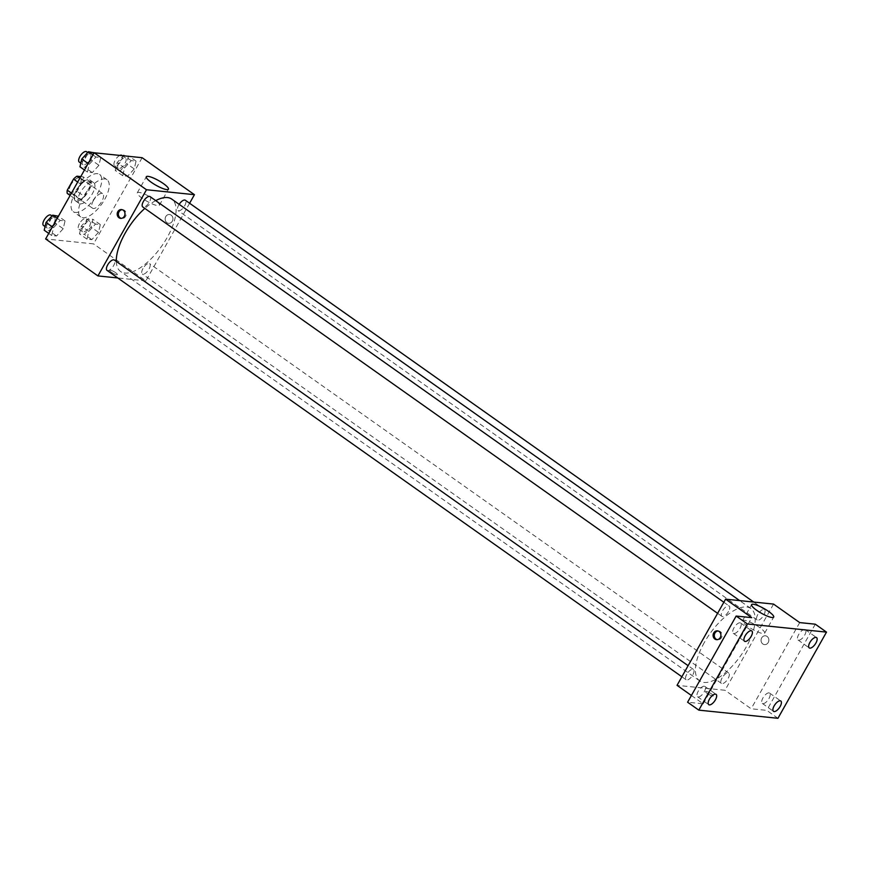 <?xml version="1.0" encoding="UTF-8"?>
<svg xmlns="http://www.w3.org/2000/svg" width="870" height="870" viewBox="0 0 870 870"><rect width="100%" height="100%" fill="white"/><g stroke="black" fill="none" stroke-linecap="round" stroke-linejoin="round"><path stroke-width="0.65" stroke-dasharray="4.35 3.26" d="M93.416 200.535A8.852 3.784 125.3 0 0 92.503 208.202A8.852 3.784 125.3 0 0 100.702 203.145A8.852 3.784 125.3 0 0 102.725 193.738A8.852 3.784 125.3 0 0 93.416 200.535M71.003 184.69A8.852 3.784 125.3 0 0 70.078 192.346A8.852 3.784 125.3 0 0 78.278 187.3A8.852 3.784 125.3 0 0 80.312 177.893A8.852 3.784 125.3 0 0 71.003 184.69M80.758 176.577L83.128 176.817A12.028 5.133 125.3 0 1 83.107 180.09L76.875 191.139A12.028 5.133 125.3 0 1 73.417 194.053L67.262 193.423M73.417 194.053L80.888 199.339L74.733 198.708L70.133 195.445M71.449 193.096L74.755 195.435L80.986 184.386L77.68 182.047M74.755 195.435A12.028 5.133 125.3 0 0 74.733 198.708M80.888 199.339A12.028 5.133 125.3 0 0 84.346 196.424L76.875 191.139M80.986 184.386A12.028 5.133 125.3 0 1 84.444 181.471L90.6 182.102A12.028 5.133 125.3 0 1 90.578 185.364L84.346 196.424M76.593 201.177A12.648 5.405 -54.7 0 1 75.364 200.731A12.648 5.405 -54.7 0 1 78.256 187.289A12.648 5.405 -54.7 0 1 89.969 180.068A12.648 5.405 -54.7 0 1 87.903 192.281A12.648 5.405 -54.7 0 1 76.593 201.177M80.334 203.819A12.648 5.405 125.3 0 0 91.644 194.923A12.648 5.405 125.3 0 0 93.71 182.711A12.648 5.405 125.3 0 0 80.41 192.422A12.648 5.405 125.3 0 0 79.105 203.373A12.648 5.405 125.3 0 0 80.334 203.819M90.6 182.102L83.128 176.817M84.444 181.471L79.844 178.209M90.578 185.364L83.107 180.09M75.614 191.933A22.772 9.722 125.3 0 0 73.254 211.638A22.772 9.722 125.3 0 0 94.341 198.654A22.772 9.722 125.3 0 0 99.55 174.446A22.772 9.722 125.3 0 0 75.614 191.933M83.085 197.218A22.772 9.722 125.3 0 0 80.736 216.924A22.772 9.722 125.3 0 0 101.812 203.939A22.772 9.722 125.3 0 0 107.021 179.731A22.772 9.722 125.3 0 0 83.085 197.218M98.495 232.355L91.828 239.642L86.978 239.152L88.805 231.355L95.482 224.068L100.322 224.569L98.495 232.355L91.828 239.642L86.978 239.152L88.805 231.355L95.482 224.068L100.322 224.569L98.495 232.355L91.024 227.07L84.357 234.367L79.507 233.867L81.334 226.069L88.011 218.783L92.851 219.283L91.024 227.07M134.241 168.932L127.564 176.218L122.724 175.718L124.551 167.932L131.218 160.645L136.068 161.146L134.241 168.932L127.564 176.218L122.724 175.718L124.551 167.932L131.218 160.645L136.068 161.146L134.241 168.932L126.77 163.647L120.093 170.944L115.253 170.444L117.069 162.647L123.366 155.773M142.136 157.709L93.579 243.883L45.621 238.945M63.205 228.723L56.539 236.009L51.689 235.509L53.516 227.722L60.182 220.436L65.032 220.926L63.205 228.723L56.539 236.009L51.689 235.509L53.516 227.722L60.182 220.436L65.032 220.926L63.205 228.723L55.734 223.438L49.057 230.724L44.218 230.224M98.941 165.3L92.274 172.586L87.424 172.086L89.251 164.299L95.928 157.002L100.768 157.503L98.941 165.3L92.274 172.586L87.424 172.086L89.251 164.299L95.928 157.002L100.768 157.503L98.941 165.3L91.47 160.015L84.803 167.301L79.953 166.801M189.606 203.254L145.877 280.858L93.579 243.883M145.877 280.858L117.765 277.965M111.403 272.234A4.426 0.935 29.4 0 0 117.363 274.626A4.426 0.935 29.4 0 0 113.97 271.636A4.426 0.935 29.4 0 0 109.653 270.276A4.426 0.935 29.4 0 0 111.403 272.234A4.426 0.935 29.4 0 0 117.363 274.626A4.426 0.935 29.4 0 0 113.97 271.636A4.426 0.935 29.4 0 0 109.653 270.276A4.426 0.935 29.4 0 0 111.414 272.234M116.308 261.435A44.326 18.922 125.3 0 0 120.593 271.494A44.326 18.922 125.3 0 0 161.635 246.232A44.326 18.922 125.3 0 0 171.771 199.11M155.73 200.622A44.326 18.922 125.3 0 0 144.833 208.408M179.166 204.341A6.329 2.697 125.3 0 0 178.698 205.102A6.329 2.697 125.3 0 0 178.045 210.573A6.329 2.697 125.3 0 0 183.907 206.973A6.329 2.697 125.3 0 0 185.353 200.241M142.963 268.525A6.329 2.697 125.3 0 0 142.31 273.996A6.329 2.697 125.3 0 0 148.172 270.396A6.329 2.697 125.3 0 0 149.607 263.675A6.329 2.697 125.3 0 0 142.963 268.525M107.021 270.363A6.329 2.697 125.3 0 0 112.872 266.764A6.329 2.697 125.3 0 0 114.318 260.032M150.053 196.609A6.329 2.697 -54.7 0 1 149.401 202.079A6.329 2.697 -54.7 0 1 142.756 206.94M165.778 216.597A4.426 3.893 -84.1 0 0 168.595 223.318A4.426 3.893 -84.1 0 0 169.498 214.509A4.426 3.893 -84.1 0 0 168.584 223.318A4.426 3.893 -84.1 0 0 169.498 214.509A4.426 3.893 -84.1 0 0 165.778 216.597M122.148 209.681A4.426 3.893 95.9 0 1 125.563 216.412A4.426 3.893 95.9 0 1 121.245 218.381M142.343 198.382A12.691 2.686 -150.6 0 1 137.297 192.77A12.691 2.686 -150.6 0 1 149.673 196.663A12.691 2.686 -150.6 0 1 159.406 205.233A12.691 2.686 -150.6 0 1 142.343 198.382M704.298 642.549A44.326 18.922 125.3 0 0 699.708 680.905A44.326 18.922 125.3 0 0 740.751 655.643A44.326 18.922 125.3 0 0 750.886 608.521A44.326 18.922 125.3 0 0 704.298 642.549M728.516 611.49A6.329 2.697 -54.7 0 1 721.872 616.351A6.329 2.697 -54.7 0 1 723.318 609.631A6.329 2.697 -54.7 0 1 729.169 606.02A6.329 2.697 -54.7 0 1 728.516 611.49M722.078 677.937A6.329 2.697 125.3 0 0 721.426 683.407A6.329 2.697 125.3 0 0 727.276 679.807A6.329 2.697 125.3 0 0 728.723 673.086A6.329 2.697 125.3 0 0 722.078 677.937M686.778 674.304A6.329 2.697 125.3 0 0 686.125 679.774A6.329 2.697 125.3 0 0 691.987 676.175A6.329 2.697 125.3 0 0 693.433 669.443A6.329 2.697 125.3 0 0 686.778 674.304M757.813 614.514A6.329 2.697 125.3 0 0 757.161 619.984A6.329 2.697 125.3 0 0 763.023 616.384A6.329 2.697 125.3 0 0 764.469 609.652A6.329 2.697 125.3 0 0 757.813 614.514M773.55 604.095L724.993 690.269L677.045 685.332M777.943 718.294L766.731 710.366L751.147 708.767L724.993 690.269M691.4 695.489L703.199 703.819L687.604 702.221M707.321 693.52A4.426 0.935 29.4 0 0 713.269 695.913A4.426 0.935 29.4 0 0 709.876 692.922A4.426 0.935 29.4 0 0 705.559 691.563A4.426 0.935 29.4 0 0 707.321 693.52A4.426 0.935 29.4 0 0 713.28 695.913A4.426 0.935 29.4 0 0 709.876 692.922A4.426 0.935 29.4 0 0 705.559 691.563A4.426 0.935 29.4 0 0 707.321 693.52M799.704 622.594L751.147 708.767M761.685 637.884A4.426 3.893 -84.1 0 0 764.502 644.605A4.426 3.893 -84.1 0 0 765.415 635.796A4.426 3.893 -84.1 0 0 764.502 644.605A4.426 3.893 -84.1 0 0 765.404 635.796A4.426 3.893 -84.1 0 0 761.685 637.884M703.199 703.819L751.756 617.646M718.054 630.967A4.426 3.893 95.9 0 1 721.48 637.699A4.426 3.893 95.9 0 1 717.163 639.668M747.602 626.28A12.691 2.686 -150.6 0 1 742.567 620.669A12.691 2.686 -150.6 0 1 754.932 624.562A12.691 2.686 -150.6 0 1 764.676 633.132A12.691 2.686 -150.6 0 1 747.602 626.28M768.982 692.868A6.329 2.697 125.3 0 0 763.327 697.316A6.329 2.697 125.3 0 0 762.305 703.417A6.329 2.697 125.3 0 0 768.156 699.806A6.329 2.697 125.3 0 0 769.602 693.086A6.329 2.697 125.3 0 0 768.982 692.868M804.728 629.445A6.329 2.697 125.3 0 0 799.073 633.893A6.329 2.697 125.3 0 0 798.04 639.994A6.329 2.697 125.3 0 0 803.891 636.383A6.329 2.697 125.3 0 0 805.337 629.662A6.329 2.697 125.3 0 0 804.728 629.445M815.288 624.192L766.731 710.366M704.243 686.202A6.329 2.697 125.3 0 0 698.588 690.639A6.329 2.697 125.3 0 0 697.566 696.75A6.329 2.697 125.3 0 0 703.417 693.14A6.329 2.697 125.3 0 0 704.863 686.419A6.329 2.697 125.3 0 0 704.243 686.202M739.989 622.779A6.329 2.697 125.3 0 0 734.334 627.216A6.329 2.697 125.3 0 0 733.301 633.327A6.329 2.697 125.3 0 0 739.152 629.717A6.329 2.697 125.3 0 0 740.598 622.996A6.329 2.697 125.3 0 0 739.989 622.779M93.297 152.228L91.47 160.015M83.629 159.21A6.329 2.697 125.3 0 0 82.976 164.68A6.329 2.697 125.3 0 0 88.827 161.07A6.329 2.697 125.3 0 0 90.273 154.349A6.329 2.697 125.3 0 0 83.629 159.21M92.274 172.586L84.803 167.301M87.424 172.086L84.466 169.998M89.251 164.299L88.131 163.506M95.928 157.002L92.97 154.914M100.768 157.503L94.145 152.826M79.235 162.037A6.329 2.697 125.3 0 0 85.097 158.427A6.329 2.697 125.3 0 0 86.543 151.706M128.586 155.86L126.77 163.647M118.918 162.842A6.329 2.697 125.3 0 0 118.266 168.312A6.329 2.697 125.3 0 0 124.127 164.713A6.329 2.697 125.3 0 0 125.574 157.981A6.329 2.697 125.3 0 0 118.918 162.842M127.564 176.218L120.093 170.944M122.724 175.718L115.253 170.444M124.551 167.932L117.069 162.647M131.218 160.645L124.497 155.893M136.068 161.146L129.347 156.393M119.842 155.415A6.329 2.697 125.3 0 0 115.188 160.2A6.329 2.697 125.3 0 0 114.535 165.67A6.329 2.697 125.3 0 0 120.386 162.07A6.329 2.697 125.3 0 0 121.833 155.338M57.561 215.651L55.734 223.438M47.893 222.633A6.329 2.697 125.3 0 0 47.241 228.103A6.329 2.697 125.3 0 0 53.092 224.493A6.329 2.697 125.3 0 0 54.538 217.772A6.329 2.697 125.3 0 0 47.893 222.633M56.539 236.009L49.057 230.724M51.689 235.509L48.731 233.421M53.516 227.722L52.396 226.929M60.182 220.436L57.224 218.337M65.032 220.926L58.41 216.249M43.5 225.46A6.329 2.697 125.3 0 0 49.351 221.861A6.329 2.697 125.3 0 0 50.797 215.129M83.183 226.265A6.329 2.697 125.3 0 0 82.53 231.735A6.329 2.697 125.3 0 0 88.392 228.136A6.329 2.697 125.3 0 0 89.838 221.404A6.329 2.697 125.3 0 0 83.183 226.265M91.828 239.642L84.357 234.367M86.978 239.152L79.507 233.867M88.805 231.355L81.334 226.069M95.482 224.068L88.011 218.783M100.322 224.569L92.851 219.283M79.453 223.623A6.329 2.697 125.3 0 0 78.789 229.093A6.329 2.697 125.3 0 0 84.651 225.493A6.329 2.697 125.3 0 0 86.097 218.772A6.329 2.697 125.3 0 0 79.453 223.623M70.078 192.346L92.503 208.202M80.312 177.893L102.725 193.738M93.71 182.711L89.969 180.068M79.105 203.373L75.364 200.731M107.021 179.731L99.55 174.446M80.736 216.924L73.254 211.638M122.757 209.692L121.539 209.572M121.843 218.5L120.636 218.381M159.406 205.233L168.443 189.203M137.297 192.77L146.334 176.74M750.886 608.521L739.696 600.615M699.708 680.905L120.593 271.494M717.609 613.339L721.872 616.351M723.851 602.257L729.169 606.02M728.723 673.086L149.607 263.675M721.426 683.407L142.31 273.996M693.433 669.443L688.116 665.68M686.125 679.774L681.873 676.762M764.469 609.652L753.714 602.051M757.161 619.984L178.045 210.573M718.663 630.978L717.456 630.859M717.761 639.787L716.543 639.668M764.676 633.132L773.713 617.102M742.567 620.669L751.593 604.639M762.305 703.417L773.506 711.345M769.602 693.086L780.814 701.013M697.566 696.75L708.767 704.667M704.863 686.419L716.075 694.347M733.301 633.327L744.502 641.244M740.598 622.996L751.811 630.924M798.04 639.994L809.241 647.922M805.337 629.662L816.549 637.59M90.273 154.349L87.707 152.533M82.976 164.68L80.812 163.147M125.574 157.981L122.289 155.665M118.266 168.312L114.535 165.67M54.538 217.772L51.972 215.956M47.241 228.103L45.077 226.57M89.838 221.404L86.097 218.772M82.53 231.735L78.789 229.093"/><path stroke-width="1.3" d="M79.844 178.209L76.973 176.186L80.758 176.577M71.449 193.096L67.284 190.149A12.028 5.133 125.3 0 0 67.262 193.423L70.133 195.445M67.284 190.149L73.515 179.1A12.028 5.133 125.3 0 1 76.973 176.186M77.68 182.047L73.515 179.1M117.765 277.965L97.929 275.921L45.621 238.945L94.177 152.772L142.136 157.709L194.434 194.684L189.606 203.254M144.833 208.408A44.326 18.922 125.3 0 0 125.182 233.138A44.326 18.922 125.3 0 0 116.308 261.435M739.696 600.615L171.771 199.11A44.326 18.922 125.3 0 0 155.73 200.622M97.929 275.921L146.486 189.747L194.434 194.684M753.714 602.051L185.353 200.241A6.329 2.697 125.3 0 0 179.166 204.341M688.116 665.68L114.318 260.032A6.329 2.697 125.3 0 0 107.673 264.893A6.329 2.697 125.3 0 0 107.021 270.363L681.873 676.762M717.609 613.339L142.756 206.94A6.329 2.697 -54.7 0 1 144.202 200.22A6.329 2.697 -54.7 0 1 150.053 196.609L723.851 602.257M146.486 189.747L94.177 152.772M151.369 182.352A12.691 2.686 -150.6 0 1 146.334 176.74A12.691 2.686 -150.6 0 1 158.699 180.634A12.691 2.686 -150.6 0 1 168.443 189.203A12.691 2.686 -150.6 0 1 151.369 182.352M124.356 216.282A4.426 3.893 95.9 0 1 117.222 213.574A4.426 3.893 95.9 0 1 121.539 209.572A4.426 3.893 95.9 0 1 124.356 216.282M121.245 218.381A4.426 3.893 95.9 0 1 122.148 209.681M691.4 695.489L677.045 685.332L725.602 599.158L773.55 604.095L799.704 622.594L815.288 624.192L826.5 632.12L777.943 718.294L698.817 710.137L687.604 702.221L736.161 616.047L751.756 617.646L725.602 599.158M698.817 710.137L747.373 623.964L736.161 616.047M747.373 623.964L826.5 632.12M756.639 610.251A12.691 2.686 -150.6 0 1 751.593 604.639A12.691 2.686 -150.6 0 1 763.969 608.532A12.691 2.686 -150.6 0 1 773.713 617.102A12.691 2.686 -150.6 0 1 756.639 610.251M720.273 637.569A4.426 3.893 95.9 0 1 713.128 634.861A4.426 3.893 95.9 0 1 717.456 630.859A4.426 3.893 95.9 0 1 720.273 637.569M717.163 639.668A4.426 3.893 95.9 0 1 718.054 630.967M809.861 648.139A6.329 2.697 -54.7 0 1 809.241 647.922A6.329 2.697 -54.7 0 1 810.274 641.81A6.329 2.697 -54.7 0 1 815.929 637.362A6.329 2.697 -54.7 0 1 816.549 637.59A6.329 2.697 -54.7 0 1 815.516 643.691A6.329 2.697 -54.7 0 1 809.861 648.139M745.122 641.473A6.329 2.697 -54.7 0 1 744.502 641.244A6.329 2.697 -54.7 0 1 745.536 635.143A6.329 2.697 -54.7 0 1 751.191 630.696A6.329 2.697 -54.7 0 1 751.811 630.924A6.329 2.697 -54.7 0 1 750.777 637.025A6.329 2.697 -54.7 0 1 745.122 641.473M709.387 704.896A6.329 2.697 -54.7 0 1 708.767 704.667A6.329 2.697 -54.7 0 1 709.8 698.566A6.329 2.697 -54.7 0 1 715.455 694.119A6.329 2.697 -54.7 0 1 716.075 694.347A6.329 2.697 -54.7 0 1 715.042 700.448A6.329 2.697 -54.7 0 1 709.387 704.896M774.126 711.562A6.329 2.697 -54.7 0 1 773.506 711.345A6.329 2.697 -54.7 0 1 774.539 705.233A6.329 2.697 -54.7 0 1 780.194 700.796A6.329 2.697 -54.7 0 1 780.814 701.013A6.329 2.697 -54.7 0 1 779.781 707.114A6.329 2.697 -54.7 0 1 774.126 711.562M84.466 169.998L79.953 166.801L81.78 159.014L88.446 151.728L94.145 152.826M88.131 163.506L81.78 159.014M92.97 154.914L88.446 151.728M87.707 152.533L86.543 151.706A6.329 2.697 125.3 0 0 79.888 156.567A6.329 2.697 125.3 0 0 79.235 162.037L80.812 163.147M123.366 155.773L129.347 156.393M124.497 155.893L123.747 155.36M122.289 155.665L121.833 155.338A6.329 2.697 125.3 0 0 119.842 155.415M48.731 233.421L44.218 230.224L46.045 222.437L52.711 215.151L58.41 216.249M52.396 226.929L46.045 222.437M57.224 218.337L52.711 215.151M51.972 215.956L50.797 215.129A6.329 2.697 125.3 0 0 44.152 219.99A6.329 2.697 125.3 0 0 43.5 225.46L45.077 226.57"/></g></svg>
